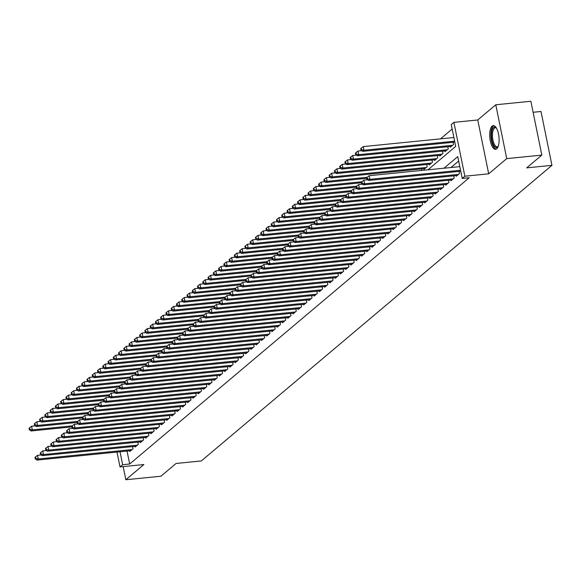 <?xml version="1.0" encoding="UTF-8"?>
<svg xmlns="http://www.w3.org/2000/svg" width="581" height="581" viewBox="0 0 581 581"><rect width="100%" height="100%" fill="white"/><g stroke="black" fill="none" stroke-linecap="round" stroke-linejoin="round"><path stroke-width="0.87" d="M492.107 126.113A11.918 4.583 -95.7 0 0 490.044 139.44A11.918 4.583 -95.7 0 0 495.6 149.324A11.918 4.583 -95.7 0 0 496.726 148.816A11.918 4.583 -95.7 0 0 498.781 135.489A11.918 4.583 -95.7 0 0 493.225 125.605A11.918 4.583 -95.7 0 0 492.107 126.113M427.928 169.826L455.7 146.412L451.255 124.581L453.892 122.359L464.844 176.21L462.215 178.425L457.77 156.594L443.986 168.214M477.749 119.969L488.701 173.821L506.734 158.613L541.826 155.105L530.867 101.261L495.782 104.769L477.749 119.969L453.892 122.359M533.111 112.278L540.998 111.487L551.95 165.338L201.331 460.936L176.072 463.471L160.937 476.231L125.852 479.739L143.877 464.539L120.02 466.928L116.999 452.069M452.163 129.033L440.492 138.866M506.734 158.613L495.782 104.769M123.179 466.616L125.852 479.739M456.158 175.6L456.288 176.275L459.448 173.61L459.005 171.402M450.892 180.037L451.03 180.713L454.182 178.047L453.739 175.84M445.627 184.475L445.765 185.15L448.924 182.485L448.474 180.284M440.362 188.919L440.5 189.588L443.659 186.922L443.209 184.722M435.096 193.357L435.234 194.025L438.394 191.36L437.943 189.159M429.831 197.794L429.969 198.462L433.128 195.804L432.678 193.596M424.566 202.232L424.704 202.9L427.863 200.242L427.413 198.034M419.3 206.669L419.438 207.344L422.598 204.679L422.147 202.471M414.035 211.106L414.173 211.782L417.332 209.116L416.882 206.916M408.777 215.551L408.908 216.219L412.067 213.554L411.624 211.353M403.512 219.988L403.65 220.657L406.802 217.991L406.359 215.791M398.246 224.426L398.384 225.094L401.544 222.436L401.093 220.228M392.981 228.863L393.119 229.531L396.278 226.873L395.828 224.665M387.716 233.301L387.854 233.976L391.013 231.311L390.563 229.103M382.451 237.738L382.588 238.413L385.748 235.748L385.297 233.54M377.185 242.175L377.323 242.851L380.482 240.185L380.032 237.985M371.92 246.62L372.058 247.288L375.217 244.623L374.767 242.422M366.655 251.057L366.793 251.726L369.952 249.06L369.501 246.86M361.397 255.495L361.527 256.163L364.686 253.505L364.243 251.297M356.131 259.932L356.269 260.6L359.421 257.942L358.978 255.734M350.866 264.37L351.004 265.045L354.163 262.38L353.713 260.172M345.601 268.807L345.739 269.482L348.898 266.817L348.447 264.616M340.335 273.252L340.473 273.92L343.632 271.254L343.182 269.054M335.07 277.689L335.208 278.357L338.367 275.692L337.917 273.491M329.805 282.126L329.943 282.794L333.102 280.136L332.652 277.929M324.539 286.564L324.677 287.232L327.837 284.574L327.386 282.366M319.274 291.001L319.412 291.677L322.571 289.011L322.121 286.803M314.016 295.438L314.147 296.114L317.306 293.449L316.863 291.241M308.751 299.876L308.889 300.551L312.041 297.886L311.598 295.685M303.485 304.321L303.623 304.989L306.783 302.323L306.332 300.123M298.22 308.758L298.358 309.426L301.517 306.761L301.067 304.56M292.955 313.195L293.093 313.863L296.252 311.205L295.802 308.998M287.689 317.633L287.827 318.301L290.987 315.643L290.536 313.435M282.424 322.07L282.562 322.745L285.721 320.08L285.271 317.872M277.159 326.507L277.297 327.183L280.456 324.518L280.006 322.317M271.901 330.952L272.031 331.62L275.191 328.955L274.74 326.754M266.635 335.39L266.766 336.058L269.925 333.392L269.482 331.192M261.37 339.827L261.508 340.495L264.66 337.837L264.217 335.629M256.105 344.264L256.243 344.932L259.402 342.274L258.952 340.067M250.839 348.702L250.977 349.377L254.137 346.712L253.686 344.504M245.574 353.139L245.712 353.814L248.871 351.149L248.421 348.941M240.309 357.576L240.447 358.252L243.606 355.587L243.156 353.386M235.044 362.021L235.182 362.689L238.341 360.024L237.89 357.823M229.778 366.458L229.916 367.127L233.075 364.461L232.625 362.261M224.52 370.896L224.651 371.564L227.81 368.906L227.36 366.698M219.255 375.333L219.386 376.001L222.545 373.343L222.102 371.136M213.99 379.771L214.128 380.446L217.279 377.781L216.836 375.573M208.724 384.208L208.862 384.883L212.021 382.218L211.571 380.018M203.459 388.653L203.597 389.321L206.756 386.655L206.306 384.455M198.194 393.09L198.332 393.758L201.491 391.093L201.041 388.892M192.928 397.527L193.066 398.196L196.225 395.538L195.775 393.33M187.663 401.965L187.801 402.633L190.96 399.975L190.51 397.767M182.398 406.402L182.536 407.078L185.695 404.412L185.245 402.205M177.14 410.84L177.27 411.515L180.43 408.85L179.979 406.642M171.874 415.277L172.005 415.952L175.164 413.287L174.721 411.087M166.609 419.722L166.747 420.39L169.899 417.724L169.456 415.524M161.344 424.159L161.482 424.827L164.641 422.162L164.191 419.961M156.078 428.596L156.216 429.265L159.376 426.607L158.925 424.399M150.813 433.034L150.951 433.702L154.11 431.044L153.66 428.836M145.548 437.471L145.686 438.147L148.845 435.481L148.395 433.273M140.282 441.909L140.42 442.584L143.58 439.919L143.129 437.718M135.017 446.353L135.155 447.021L138.314 444.356L137.864 442.156M421.799 170.436L421.494 168.933M423.912 168.686L424.05 169.361L427.209 166.696L426.759 164.488M429.177 164.249L429.308 164.917L432.467 162.259L432.024 160.051M434.443 159.811L434.573 160.479L437.733 157.821L437.29 155.614M439.701 155.374L439.839 156.042L442.998 153.377L442.548 151.176M444.966 150.937L445.104 151.605L448.263 148.939L447.813 146.739M450.231 146.492L450.369 147.167L453.529 144.502L453.078 142.301M127.036 451.059L129.672 464.008L469.23 177.721L462.215 178.425M458.678 161.046L451.009 167.517M129.759 450.791L129.89 451.459L133.049 448.793L132.599 446.593M488.701 173.821L464.844 176.21M129.672 464.008L122.649 464.713L120.02 466.928M541.826 155.105L526.684 167.865L551.95 165.338M120.02 451.764L122.649 464.713M41.273 454.959L37.496 455.337L38.237 458.975L132.127 449.571M35.797 458.394L35.499 456.942L34.969 457.385L35.267 458.845L35.797 458.394L38.237 458.975L36.923 460.087L130.812 450.682M37.496 455.337L35.499 456.942M35.267 458.845L36.923 460.087M35.347 425.851L31.577 426.229L32.311 429.867L30.996 430.979L71.935 426.875M72.371 425.858L32.311 429.867L29.871 429.294L29.573 427.834L29.05 428.284L29.348 429.737L29.871 429.294M30.996 430.979L29.348 429.737M29.573 427.834L31.577 426.229M498.222 146.354A10.313 3.965 84.3 0 1 498.113 146.514A10.313 3.965 84.3 0 1 493.458 144.858A10.313 3.965 84.3 0 1 491.715 131.8A10.313 3.965 84.3 0 1 496.247 127.856A10.313 3.965 84.3 0 1 496.377 127.994M496.457 128.132A9.55 3.675 -95.7 0 0 495.288 127.776A9.55 3.675 -95.7 0 0 492.499 133.964A9.55 3.675 -95.7 0 0 494.315 144.233A9.55 3.675 -95.7 0 0 497.191 146.782A9.55 3.675 -95.7 0 0 498.273 146.209M493.923 125.67A11.845 4.554 -95.7 0 0 490.872 133.783A11.845 4.554 -95.7 0 0 493.153 145.969A11.845 4.554 -95.7 0 0 496.268 149.121M46.531 450.522L42.762 450.9L43.502 454.538L137.392 445.133M41.062 453.957L40.764 452.505L40.234 452.948L40.532 454.4L41.062 453.957L43.502 454.538L42.181 455.642L136.077 446.244M42.762 450.9L40.764 452.505M40.532 454.4L42.181 455.642M51.796 446.077L48.027 446.455L48.768 450.093L142.657 440.696M46.32 449.52L46.03 448.067L45.5 448.51L45.797 449.963L46.32 449.52L48.768 450.093L47.446 451.205L141.343 441.807M48.027 446.455L46.03 448.067M45.797 449.963L47.446 451.205M57.061 441.64L53.292 442.018L54.026 445.656L147.923 436.258M51.586 445.082L51.295 443.63L50.765 444.073L51.063 445.525L51.586 445.082L54.026 445.656L52.711 446.767L146.608 437.37M53.292 442.018L51.295 443.63M51.063 445.525L52.711 446.767M62.327 437.202L58.55 437.58L59.291 441.219L153.188 431.821M56.851 440.645L56.553 439.185L56.03 439.635L56.328 441.088L56.851 440.645L59.291 441.219L57.977 442.33L151.873 432.925M58.55 437.58L56.553 439.185M56.328 441.088L57.977 442.33M40.612 421.414L36.835 421.791L37.576 425.43L36.262 426.541L77.2 422.438M77.636 421.421L37.576 425.43L35.136 424.856L34.838 423.396L34.315 423.839L34.613 425.299L35.136 424.856M36.262 426.541L34.613 425.299M34.838 423.396L36.835 421.791M45.877 416.976L42.101 417.354L42.841 420.993L41.527 422.104L82.466 418M82.894 416.984L42.841 420.993L40.401 420.412L40.104 418.959L39.581 419.402L39.878 420.862L40.401 420.412M41.527 422.104L39.878 420.862M40.104 418.959L42.101 417.354M51.143 412.539L47.366 412.917L48.107 416.555L46.792 417.659L87.731 413.563M88.159 412.539L48.107 416.555L45.667 415.974L45.369 414.522L44.846 414.965L45.136 416.417L45.667 415.974M46.792 417.659L45.136 416.417M45.369 414.522L47.366 412.917M56.408 408.094L52.631 408.472L53.372 412.111L52.058 413.222L92.996 409.126M93.425 408.102L53.372 412.111L50.932 411.537L50.634 410.084L50.111 410.527L50.402 411.98L50.932 411.537M52.058 413.222L50.402 411.98M50.634 410.084L52.631 408.472M67.592 432.765L63.816 433.143L64.556 436.781L158.453 427.384M62.116 436.208L61.818 434.748L61.295 435.191L61.593 436.651L62.116 436.208L64.556 436.781L63.242 437.892L157.139 428.487M63.816 433.143L61.818 434.748M61.593 436.651L63.242 437.892M61.673 403.657L57.897 404.035L58.637 407.673L57.323 408.784L98.262 404.688M98.69 403.664L58.637 407.673L56.197 407.099L55.899 405.647L55.369 406.09L55.667 407.542L56.197 407.099M57.323 408.784L55.667 407.542M55.899 405.647L57.897 404.035M72.857 428.328L69.081 428.705L69.822 432.344L163.719 422.939M67.381 431.77L67.084 430.31L66.561 430.753L66.851 432.213L67.381 431.77L69.822 432.344L68.507 433.455L162.397 424.05M69.081 428.705L67.084 430.31M66.851 432.213L68.507 433.455M66.938 399.22L63.162 399.597L63.903 403.236L62.588 404.347L103.527 400.251M103.955 399.227L63.903 403.236L61.463 402.662L61.165 401.202L60.635 401.653L60.932 403.105L61.463 402.662M62.588 404.347L60.932 403.105M61.165 401.202L63.162 399.597M78.123 423.89L74.346 424.268L75.087 427.906L168.984 418.502M72.647 427.325L72.349 425.873L71.826 426.316L72.117 427.769L72.647 427.325L75.087 427.906L73.772 429.01L167.662 419.613M74.346 424.268L72.349 425.873M72.117 427.769L73.772 429.01M72.197 394.782L68.427 395.16L69.168 398.798L67.846 399.91L108.792 395.806M109.221 394.789L69.168 398.798L66.721 398.225L66.43 396.765L65.9 397.208L66.198 398.668L66.721 398.225M67.846 399.91L66.198 398.668M66.43 396.765L68.427 395.16M83.388 419.453L79.612 419.831L80.352 423.469L174.242 414.064M77.912 422.888L77.614 421.436L77.084 421.879L77.382 423.331L77.912 422.888L80.352 423.469L79.038 424.573L172.927 415.175M79.612 419.831L77.614 421.436M77.382 423.331L79.038 424.573M77.462 390.345L73.693 390.722L74.433 394.361L73.112 395.472L114.05 391.369M114.486 390.352L74.433 394.361L71.986 393.787L71.695 392.328L71.165 392.771L71.463 394.23L71.986 393.787M73.112 395.472L71.463 394.23M71.695 392.328L73.693 390.722M88.653 415.008L84.877 415.386L85.618 419.024L179.507 409.627M83.177 418.451L82.88 416.998L82.349 417.441L82.647 418.894L83.177 418.451L85.618 419.024L84.303 420.136L178.193 410.738M84.877 415.386L82.88 416.998M82.647 418.894L84.303 420.136M82.727 385.907L78.958 386.285L79.691 389.924L78.377 391.028L119.316 386.931M119.751 385.907L79.691 389.924L77.251 389.343L76.953 387.89L76.431 388.333L76.728 389.793L77.251 389.343M78.377 391.028L76.728 389.793M76.953 387.89L78.958 386.285M93.911 410.571L90.142 410.949L90.883 414.587L184.773 405.189M88.443 414.013L88.145 412.561L87.615 413.004L87.913 414.456L88.443 414.013L90.883 414.587L89.561 415.698L183.458 406.301M90.142 410.949L88.145 412.561M87.913 414.456L89.561 415.698M87.992 381.47L84.216 381.848L84.957 385.486L83.642 386.59L124.581 382.494M125.017 381.47L84.957 385.486L82.517 384.905L82.219 383.453L81.696 383.896L81.994 385.348L82.517 384.905M83.642 386.59L81.994 385.348M82.219 383.453L84.216 381.848M99.177 406.134L95.407 406.511L96.148 410.15L190.038 400.752M93.701 409.576L93.41 408.116L92.88 408.559L93.178 410.019L93.701 409.576L96.148 410.15L94.826 411.261L188.723 401.856M95.407 406.511L93.41 408.116M93.178 410.019L94.826 411.261M93.258 377.025L89.481 377.403L90.222 381.042L88.908 382.153L129.846 378.057M130.275 377.033L90.222 381.042L87.782 380.468L87.484 379.015L86.961 379.458L87.259 380.911L87.782 380.468M88.908 382.153L87.259 380.911M87.484 379.015L89.481 377.403M104.442 401.696L100.673 402.074L101.406 405.712L195.303 396.307M98.966 405.139L98.676 403.679L98.145 404.122L98.443 405.582L98.966 405.139L101.406 405.712L100.092 406.823L193.989 397.419M100.673 402.074L98.676 403.679M98.443 405.582L100.092 406.823M98.523 372.588L94.747 372.966L95.487 376.604L94.173 377.715L135.112 373.619M135.54 372.595L95.487 376.604L93.047 376.03L92.749 374.578L92.226 375.021L92.517 376.473L93.047 376.03M94.173 377.715L92.517 376.473M92.749 374.578L94.747 372.966M103.788 368.151L100.012 368.528L100.753 372.167L99.438 373.278L140.377 369.175M140.805 368.158L100.753 372.167L98.312 371.593L98.015 370.133L97.492 370.584L97.782 372.036L98.312 371.593M99.438 373.278L97.782 372.036M98.015 370.133L100.012 368.528M109.054 363.713L105.277 364.091L106.018 367.729L104.703 368.841L145.642 364.737M146.071 363.721L106.018 367.729L103.578 367.156L103.28 365.696L102.75 366.139L103.048 367.599L103.578 367.156M104.703 368.841L103.048 367.599M103.28 365.696L105.277 364.091M109.707 397.259L105.931 397.636L106.672 401.275L200.568 391.87M104.231 400.694L103.934 399.241L103.411 399.684L103.709 401.144L104.231 400.694L106.672 401.275L105.357 402.386L199.254 392.981M105.931 397.636L103.934 399.241M103.709 401.144L105.357 402.386M114.973 392.821L111.196 393.199L111.937 396.838L205.834 387.433M109.497 396.257L109.199 394.804L108.676 395.247L108.974 396.7L109.497 396.257L111.937 396.838L110.622 397.941L204.519 388.544M111.196 393.199L109.199 394.804M108.974 396.7L110.622 397.941M120.238 388.377L116.461 388.754L117.202 392.393L211.099 382.995M114.762 391.819L114.464 390.367L113.941 390.81L114.232 392.262L114.762 391.819L117.202 392.393L115.888 393.504L209.777 384.106M116.461 388.754L114.464 390.367M114.232 392.262L115.888 393.504M114.319 359.276L110.543 359.654L111.283 363.292L109.969 364.403L150.907 360.3M151.336 359.283L111.283 363.292L108.843 362.711L108.545 361.259L108.015 361.702L108.313 363.161L108.843 362.711M109.969 364.403L108.313 363.161M108.545 361.259L110.543 359.654M125.503 383.939L121.727 384.317L122.468 387.955L216.364 378.558M120.027 387.382L119.73 385.929L119.207 386.372L119.497 387.825L120.027 387.382L122.468 387.955L121.153 389.067L215.043 379.669M121.727 384.317L119.73 385.929M119.497 387.825L121.153 389.067M119.577 354.838L115.808 355.216L116.549 358.855L115.227 359.959L156.173 355.862M156.601 354.838L116.549 358.855L114.101 358.274L113.811 356.821L113.28 357.264L113.578 358.717L114.101 358.274M115.227 359.959L113.578 358.717M113.811 356.821L115.808 355.216M130.769 379.502L126.992 379.88L127.733 383.518L221.622 374.12M125.293 382.944L124.995 381.485L124.465 381.935L124.762 383.387L125.293 382.944L127.733 383.518L126.418 384.629L220.308 375.224M126.992 379.88L124.995 381.485M124.762 383.387L126.418 384.629M124.842 350.394L121.073 350.771L121.814 354.41L120.492 355.521L161.431 351.425M161.867 350.401L121.814 354.41L119.366 353.836L119.076 352.384L118.546 352.827L118.844 354.279L119.366 353.836M120.492 355.521L118.844 354.279M119.076 352.384L121.073 350.771M136.034 375.065L132.257 375.442L132.998 379.081L226.888 369.683M130.558 378.507L130.26 377.047L129.73 377.49L130.028 378.95L130.558 378.507L132.998 379.081L131.684 380.192L225.573 370.787M132.257 375.442L130.26 377.047M130.028 378.95L131.684 380.192M130.108 345.956L126.338 346.334L127.072 349.973L125.757 351.084L166.696 346.988M167.132 345.964L127.072 349.973L124.632 349.399L124.334 347.946L123.811 348.389L124.109 349.842L124.632 349.399M125.757 351.084L124.109 349.842M124.334 347.946L126.338 346.334M141.292 370.627L137.523 371.005L138.263 374.643L232.153 365.238M135.823 374.07L135.526 372.61L134.995 373.053L135.293 374.513L135.823 374.07L138.263 374.643L136.942 375.754L230.839 366.35M137.523 371.005L135.526 372.61M135.293 374.513L136.942 375.754M135.373 341.519L131.596 341.897L132.337 345.535L131.023 346.646L171.961 342.55M172.397 341.526L132.337 345.535L129.897 344.961L129.599 343.502L129.076 343.952L129.374 345.404L129.897 344.961M131.023 346.646L129.374 345.404M129.599 343.502L131.596 341.897M146.557 366.19L142.788 366.567L143.529 370.206L237.418 360.801M141.081 369.625L140.791 368.172L140.261 368.615L140.558 370.068L141.081 369.625L143.529 370.206L142.207 371.31L236.104 361.912M142.788 366.567L140.791 368.172M140.558 370.068L142.207 371.31M140.638 337.082L136.862 337.459L137.603 341.098L136.288 342.209L177.227 338.106M183.414 335.121L179.638 335.498L177.111 337.546L177.408 338.999L177.939 338.556L177.641 337.103L137.603 341.098L135.162 340.524L134.865 339.064L134.342 339.507L134.639 340.967L135.162 340.524M136.288 342.209L134.639 340.967M134.865 339.064L136.862 337.459M151.823 361.752L148.053 362.13L148.787 365.769L242.684 356.364M146.347 365.188L146.056 363.735L145.526 364.178L145.824 365.631L146.347 365.188L148.787 365.769L147.472 366.872L241.369 357.475M148.053 362.13L146.056 363.735M145.824 365.631L147.472 366.872M145.904 332.644L142.127 333.022L142.868 336.66L141.553 337.772L182.492 333.668M188.672 330.676L184.903 331.054L182.376 333.109L182.674 334.562L183.204 334.119L182.906 332.666L142.868 336.66L140.428 336.087L140.13 334.627L139.607 335.07L139.898 336.53L140.428 336.087M141.553 337.772L139.898 336.53M140.13 334.627L142.127 333.022M157.088 357.308L153.311 357.685L154.052 361.324L247.949 351.926M151.612 360.75L151.314 359.298L150.791 359.741L151.089 361.193L151.612 360.75L154.052 361.324L152.738 362.435L246.635 353.037M153.311 357.685L151.314 359.298M151.089 361.193L152.738 362.435M151.169 328.207L147.392 328.585L148.133 332.223L146.819 333.327L187.757 329.231M188.186 328.207L148.133 332.223L145.693 331.642L145.395 330.19L144.872 330.633L145.163 332.085L145.693 331.642M146.819 333.327L145.163 332.085M145.395 330.19L147.392 328.585M162.353 352.87L158.577 353.248L159.317 356.887L253.214 347.489M156.877 356.313L156.579 354.86L156.057 355.303L156.354 356.756L156.877 356.313L159.317 356.887L158.003 357.998L251.9 348.6M158.577 353.248L156.579 354.86M156.354 356.756L158.003 357.998M167.618 348.433L163.842 348.811L164.583 352.449L258.48 343.051M162.143 351.875L161.845 350.416L161.322 350.859L161.612 352.318L162.143 351.875L164.583 352.449L163.268 353.56L257.158 344.155M163.842 348.811L161.845 350.416M161.612 352.318L163.268 353.56M172.884 343.996L169.107 344.373L169.848 348.012L263.745 338.607M167.408 347.438L167.11 345.978L166.587 346.421L166.878 347.881L167.408 347.438L169.848 348.012L168.534 349.123L262.423 339.718M169.107 344.373L167.11 345.978M166.878 347.881L168.534 349.123M156.434 323.77L152.658 324.147L153.399 327.786L152.084 328.89L193.023 324.794M193.451 323.77L153.399 327.786L150.958 327.205L150.661 325.752L150.13 326.195L150.428 327.648L150.958 327.205M152.084 328.89L150.428 327.648M150.661 325.752L152.658 324.147M161.7 319.325L157.923 319.703L158.664 323.341L157.349 324.452L198.288 320.356M204.468 317.364L200.692 317.742L198.172 319.79L198.47 321.249L198.992 320.806L198.695 319.347L158.664 323.341L156.224 322.767L155.926 321.315L155.396 321.758L155.693 323.21L156.224 322.767M157.349 324.452L155.693 323.21M155.926 321.315L157.923 319.703M166.958 314.887L163.188 315.265L163.929 318.904L162.607 320.015L203.553 315.919M209.734 312.927L205.957 313.304L203.437 315.352L203.735 316.812L204.258 316.369L203.96 314.909L163.929 318.904L161.482 318.33L161.191 316.877L160.661 317.32L160.959 318.773L161.482 318.33M162.607 320.015L160.959 318.773M161.191 316.877L163.188 315.265M178.149 339.558L174.373 339.936L175.113 343.574L269.003 334.169M172.673 342.993L172.375 341.541L171.845 341.984L172.143 343.444L172.673 342.993L175.113 343.574L173.799 344.686L267.688 335.281M174.373 339.936L172.375 341.541M172.143 343.444L173.799 344.686M172.223 310.45L168.454 310.828L169.194 314.466L167.873 315.577L208.811 311.474M214.999 308.489L211.223 308.867L208.702 310.915L208.993 312.367L209.523 311.924L209.225 310.472L169.194 314.466L166.747 313.893L166.456 312.433L165.926 312.876L166.224 314.336L166.747 313.893M167.873 315.577L166.224 314.336M166.456 312.433L168.454 310.828M179.638 335.498L180.379 339.137L274.268 329.732M177.939 338.556L180.379 339.137L179.064 340.241L272.954 330.843M177.408 338.999L179.064 340.241M177.488 306.013L173.712 306.39L174.453 310.029L173.138 311.14L214.077 307.037M214.512 306.02L174.453 310.029L172.012 309.455L171.715 307.995L171.192 308.438L171.489 309.898L172.012 309.455M173.138 311.14L171.489 309.898M171.715 307.995L173.712 306.39M184.903 331.054L185.644 334.692L279.534 325.295M183.204 334.119L185.644 334.692L184.322 335.803L278.219 326.406M182.674 334.562L184.322 335.803M182.754 301.575L178.977 301.953L179.718 305.591L178.403 306.703L219.342 302.599M219.778 301.583L179.718 305.591L177.278 305.01L176.98 303.558L176.457 304.001L176.755 305.461L177.278 305.01M178.403 306.703L176.755 305.461M176.98 303.558L178.977 301.953M193.938 326.239L190.169 326.616L190.909 330.255L284.799 320.857M188.462 329.681L188.171 328.229L187.641 328.672L187.939 330.124L188.462 329.681L190.909 330.255L189.588 331.366L283.484 321.968M190.169 326.616L188.171 328.229M187.939 330.124L189.588 331.366M188.019 297.138L184.242 297.516L184.983 301.154L183.669 302.258L224.607 298.162M230.795 295.17L227.018 295.547L224.491 297.603L224.789 299.055L225.319 298.612L225.021 297.16L184.983 301.154L182.543 300.573L182.245 299.121L181.722 299.564L182.02 301.016L182.543 300.573M183.669 302.258L182.02 301.016M182.245 299.121L184.242 297.516M199.203 321.801L195.434 322.179L196.167 325.818L290.064 316.42M193.727 325.244L193.437 323.784L192.907 324.234L193.204 325.687L193.727 325.244L196.167 325.818L194.853 326.929L288.75 317.524M195.434 322.179L193.437 323.784M193.204 325.687L194.853 326.929M200.692 317.742L201.433 321.38L295.33 311.982M198.992 320.806L201.433 321.38L200.118 322.491L294.015 313.086M198.47 321.249L200.118 322.491M205.957 313.304L206.698 316.943L300.595 307.538M204.258 316.369L206.698 316.943L205.383 318.054L299.28 308.649M203.735 316.812L205.383 318.054M193.284 292.693L189.508 293.071L190.248 296.709L188.934 297.821L229.873 293.725M236.053 290.732L232.284 291.11L229.756 293.158L230.054 294.618L230.584 294.175L230.287 292.715L190.248 296.709L187.808 296.136L187.51 294.683L186.988 295.126L187.278 296.579L187.808 296.136M188.934 297.821L187.278 296.579M187.51 294.683L189.508 293.071M198.549 288.256L194.773 288.634L195.514 292.272L194.199 293.383L235.138 289.287M235.566 288.263L195.514 292.272L193.074 291.698L192.776 290.246L192.253 290.689L192.543 292.141L193.074 291.698M194.199 293.383L192.543 292.141M192.776 290.246L194.773 288.634M203.815 283.818L200.038 284.196L200.779 287.835L199.465 288.946L240.403 284.85M240.832 283.826L200.779 287.835L198.339 287.261L198.041 285.801L197.511 286.251L197.809 287.704L198.339 287.261M199.465 288.946L197.809 287.704M198.041 285.801L200.038 284.196M211.223 308.867L211.963 312.505L305.86 303.1M209.523 311.924L211.963 312.505L210.649 313.609L304.538 304.212M208.993 312.367L210.649 313.609M209.08 279.381L205.304 279.759L206.044 283.397L204.73 284.508L245.669 280.405M251.849 277.42L248.072 277.798L245.552 279.846L245.85 281.298L246.373 280.855L246.075 279.403L206.044 283.397L203.604 282.824L203.306 281.364L202.776 281.807L203.074 283.267L203.604 282.824M204.73 284.508L203.074 283.267M203.306 281.364L205.304 279.759M220.264 304.052L216.488 304.429L217.229 308.068L311.125 298.663M214.788 307.487L214.491 306.034L213.968 306.477L214.258 307.93L214.788 307.487L217.229 308.068L215.914 309.172L309.804 299.774M216.488 304.429L214.491 306.034M214.258 307.93L215.914 309.172M214.338 274.944L210.569 275.321L211.31 278.96L209.988 280.071L250.934 275.968M257.114 272.976L253.338 273.353L250.818 275.409L251.115 276.861L251.638 276.418L251.341 274.966L211.31 278.96L208.862 278.386L208.572 276.926L208.042 277.369L208.339 278.829L208.862 278.386M209.988 280.071L208.339 278.829M208.572 276.926L210.569 275.321M225.53 299.607L221.753 299.985L222.494 303.623L316.384 294.226M220.054 303.05L219.756 301.597L219.226 302.04L219.524 303.493L220.054 303.05L222.494 303.623L221.179 304.734L315.069 295.337M221.753 299.985L219.756 301.597M219.524 303.493L221.179 304.734M219.603 270.506L215.834 270.884L216.575 274.522L215.253 275.626L256.192 271.53M256.628 270.506L216.575 274.522L214.128 273.941L213.837 272.489L213.307 272.932L213.605 274.385L214.128 273.941M215.253 275.626L213.605 274.385M213.837 272.489L215.834 270.884M227.018 295.547L227.759 299.186L321.649 289.788M225.319 298.612L227.759 299.186L226.445 300.297L320.334 290.899M224.789 299.055L226.445 300.297M224.869 266.069L221.092 266.447L221.833 270.085L220.519 271.189L261.457 267.093M261.893 266.069L221.833 270.085L219.393 269.504L219.095 268.052L218.572 268.495L218.87 269.947L219.393 269.504M220.519 271.189L218.87 269.947M219.095 268.052L221.092 266.447M232.284 291.11L233.025 294.749L326.914 285.351M230.584 294.175L233.025 294.749L231.703 295.86L325.6 286.455M230.054 294.618L231.703 295.86M230.134 261.624L226.358 262.002L227.098 265.64L225.784 266.752L266.723 262.656M272.91 259.663L269.134 260.041L266.606 262.089L266.904 263.549L267.434 263.106L267.137 261.646L227.098 265.64L224.658 265.067L224.36 263.614L223.838 264.057L224.135 265.51L224.658 265.067M225.784 266.752L224.135 265.51M224.36 263.614L226.358 262.002M241.318 286.295L237.549 286.673L238.29 290.311L332.179 280.906M235.842 289.737L235.552 288.278L235.022 288.721L235.32 290.18L235.842 289.737L238.29 290.311L236.968 291.422L330.865 282.017M237.549 286.673L235.552 288.278M235.32 290.18L236.968 291.422M235.399 257.187L231.623 257.565L232.364 261.203L231.049 262.314L271.988 258.218M278.176 255.226L274.399 255.604L271.872 257.652L272.169 259.111L272.7 258.668L272.402 257.209L232.364 261.203L229.923 260.629L229.626 259.177L229.103 259.62L229.401 261.072L229.923 260.629M231.049 262.314L229.401 261.072M229.626 259.177L231.623 257.565M246.584 281.858L242.814 282.235L243.548 285.874L337.445 276.469M241.108 285.293L240.817 283.84L240.287 284.283L240.585 285.743L241.108 285.293L243.548 285.874L242.233 286.985L336.13 277.58M242.814 282.235L240.817 283.84M240.585 285.743L242.233 286.985M240.665 252.75L236.888 253.127L237.629 256.766L236.314 257.877L277.253 253.774M283.434 250.789L279.664 251.166L277.137 253.214L277.435 254.667L277.965 254.224L277.667 252.771L237.629 256.766L235.189 256.192L234.891 254.732L234.368 255.175L234.659 256.635L235.189 256.192M236.314 257.877L234.659 256.635M234.891 254.732L236.888 253.127M248.072 277.798L248.813 281.436L342.71 272.031M246.373 280.855L248.813 281.436L247.499 282.54L341.396 273.143M245.85 281.298L247.499 282.54M245.93 248.312L242.154 248.69L242.894 252.328L241.58 253.439L282.519 249.336M282.947 248.319L242.894 252.328L240.454 251.755L240.156 250.295L239.633 250.738L239.924 252.198L240.454 251.755M241.58 253.439L239.924 252.198M240.156 250.295L242.154 248.69M253.338 273.353L254.079 276.992L347.975 267.594M251.638 276.418L254.079 276.992L252.764 278.103L346.661 268.705M251.115 276.861L252.764 278.103M251.195 243.875L247.419 244.252L248.16 247.891L246.845 249.002L287.784 244.899M288.212 243.882L248.16 247.891L245.719 247.31L245.422 245.857L244.891 246.3L245.189 247.76L245.719 247.31M246.845 249.002L245.189 247.76M245.422 245.857L247.419 244.252M262.38 268.538L258.603 268.916L259.344 272.554L353.241 263.157M256.904 271.981L256.606 270.528L256.083 270.971L256.374 272.424L256.904 271.981L259.344 272.554L258.029 273.666L351.919 264.268M258.603 268.916L256.606 270.528M256.374 272.424L258.029 273.666M256.461 239.437L252.684 239.815L253.425 243.454L252.11 244.557L293.049 240.461M293.478 239.437L253.425 243.454L250.985 242.873L250.687 241.42L250.157 241.863L250.455 243.316L250.985 242.873M252.11 244.557L250.455 243.316M250.687 241.42L252.684 239.815M267.645 264.101L263.868 264.478L264.609 268.117L358.506 258.719M262.169 267.543L261.871 266.083L261.348 266.534L261.639 267.986L262.169 267.543L264.609 268.117L263.295 269.228L357.184 259.823M263.868 264.478L261.871 266.083M261.639 267.986L263.295 269.228M261.719 234.993L257.949 235.37L258.69 239.009L257.368 240.12L298.314 236.024M298.743 235L258.69 239.009L256.243 238.435L255.952 236.983L255.422 237.426L255.72 238.878L256.243 238.435M257.368 240.12L255.72 238.878M255.952 236.983L257.949 235.37M269.134 260.041L269.875 263.68L363.764 254.282M267.434 263.106L269.875 263.68L268.56 264.791L362.45 255.386M266.904 263.549L268.56 264.791M266.984 230.555L263.215 230.933L263.956 234.571L262.634 235.683L303.572 231.587M304.008 230.563L263.956 234.571L261.508 233.998L261.218 232.545L260.687 232.988L260.985 234.441L261.508 233.998M262.634 235.683L260.985 234.441M261.218 232.545L263.215 230.933M274.399 255.604L275.14 259.242L369.029 249.837M272.7 258.668L275.14 259.242L273.825 260.353L367.715 250.948M272.169 259.111L273.825 260.353M272.249 226.118L268.473 226.496L269.214 230.134L267.899 231.245L308.838 227.149M309.274 226.125L269.214 230.134L266.773 229.56L266.476 228.101L265.953 228.551L266.251 230.003L266.773 229.56M267.899 231.245L266.251 230.003M266.476 228.101L268.473 226.496M279.664 251.166L280.405 254.805L374.295 245.4M277.965 254.224L280.405 254.805L279.083 255.909L372.98 246.511M277.435 254.667L279.083 255.909M277.515 221.681L273.738 222.058L274.479 225.697L273.164 226.808L314.103 222.705M314.539 221.688L274.479 225.697L272.039 225.123L271.741 223.663L271.218 224.106L271.516 225.566L272.039 225.123M273.164 226.808L271.516 225.566M271.741 223.663L273.738 222.058M288.699 246.351L284.93 246.729L285.67 250.367L379.56 240.962M283.223 249.786L282.932 248.334L282.402 248.777L282.7 250.229L283.223 249.786L285.67 250.367L284.349 251.471L378.246 242.074M284.93 246.729L282.932 248.334M282.7 250.229L284.349 251.471M282.78 217.243L279.003 217.621L279.744 221.259L278.43 222.37L319.368 218.267M319.797 217.25L279.744 221.259L277.304 220.686L277.006 219.226L276.483 219.669L276.781 221.129L277.304 220.686M278.43 222.37L276.781 221.129M277.006 219.226L279.003 217.621M293.964 241.907L290.195 242.284L290.928 245.923L384.825 236.525M288.488 245.349L288.198 243.897L287.668 244.34L287.965 245.792L288.488 245.349L290.928 245.923L289.614 247.034L383.511 237.636M290.195 242.284L288.198 243.897M287.965 245.792L289.614 247.034M288.045 212.806L284.269 213.183L285.01 216.822L283.695 217.926L324.634 213.83M325.062 212.806L285.01 216.822L282.569 216.241L282.272 214.788L281.749 215.231L282.039 216.684L282.569 216.241M283.695 217.926L282.039 216.684M282.272 214.788L284.269 213.183M299.23 237.469L295.453 237.847L296.194 241.485L390.091 232.088M293.754 240.912L293.456 239.459L292.933 239.902L293.231 241.355L293.754 240.912L296.194 241.485L294.879 242.597L388.776 233.199M295.453 237.847L293.456 239.459M293.231 241.355L294.879 242.597M293.311 208.368L289.534 208.746L290.275 212.385L288.96 213.488L329.899 209.392M330.328 208.368L290.275 212.385L287.835 211.804L287.537 210.351L287.014 210.794L287.305 212.247L287.835 211.804M288.96 213.488L287.305 212.247M287.537 210.351L289.534 208.746M304.495 233.032L300.718 233.409L301.459 237.048L395.356 227.65M299.019 236.474L298.721 235.014L298.198 235.458L298.496 236.917L299.019 236.474L301.459 237.048L300.145 238.159L394.041 228.754M300.718 233.409L298.721 235.014M298.496 236.917L300.145 238.159M298.576 203.924L294.799 204.301L295.54 207.94L294.226 209.051L335.164 204.955M335.593 203.931L295.54 207.94L293.1 207.366L292.802 205.914L292.272 206.357L292.57 207.809L293.1 207.366M294.226 209.051L292.57 207.809M292.802 205.914L294.799 204.301M309.76 228.594L305.984 228.972L306.724 232.611L400.621 223.206M304.284 232.037L303.986 230.577L303.464 231.02L303.754 232.48L304.284 232.037L306.724 232.611L305.41 233.722L399.3 224.317M305.984 228.972L303.986 230.577M303.754 232.48L305.41 233.722M303.841 199.486L300.065 199.864L300.805 203.503L299.491 204.614L340.43 200.518M340.858 199.494L300.805 203.503L298.365 202.929L298.068 201.476L297.537 201.919L297.835 203.372L298.365 202.929M299.491 204.614L297.835 203.372M298.068 201.476L300.065 199.864M315.025 224.157L311.249 224.535L311.99 228.173L405.887 218.768M309.55 227.592L309.252 226.14L308.729 226.583L309.019 228.042L309.55 227.592L311.99 228.173L310.675 229.284L404.565 219.879M311.249 224.535L309.252 226.14M309.019 228.042L310.675 229.284M309.099 195.049L305.33 195.427L306.071 199.065L304.749 200.176L345.695 196.073M346.123 195.056L306.071 199.065L303.623 198.491L303.333 197.032L302.803 197.475L303.1 198.934L303.623 198.491M304.749 200.176L303.1 198.934M303.333 197.032L305.33 195.427M320.291 219.72L316.514 220.097L317.255 223.736L411.145 214.331M314.815 223.155L314.517 221.702L313.987 222.145L314.285 223.598L314.815 223.155L317.255 223.736L315.941 224.84L409.83 215.442M316.514 220.097L314.517 221.702M314.285 223.598L315.941 224.84M325.556 215.275L321.78 215.653L322.52 219.291L416.41 209.894M320.08 218.717L319.782 217.265L319.252 217.708L319.55 219.16L320.08 218.717L322.52 219.291L321.206 220.402L415.095 211.005M321.78 215.653L319.782 217.265M319.55 219.16L321.206 220.402M330.814 210.838L327.045 211.215L327.786 214.854L421.675 205.456M325.345 214.28L325.048 212.828L324.518 213.271L324.815 214.723L325.345 214.28L327.786 214.854L326.464 215.965L420.361 206.567M327.045 211.215L325.048 212.828M324.815 214.723L326.464 215.965M336.079 206.4L332.31 206.778L333.051 210.416L426.941 201.019M330.604 209.843L330.313 208.383L329.783 208.833L330.081 210.286L330.604 209.843L333.051 210.416L331.729 211.528L425.626 202.123M332.31 206.778L330.313 208.383M330.081 210.286L331.729 211.528M341.345 201.963L337.576 202.341L338.309 205.979L432.206 196.581M335.869 205.405L335.578 203.946L335.048 204.389L335.346 205.848L335.869 205.405L338.309 205.979L336.995 207.09L430.891 197.685M337.576 202.341L335.578 203.946M335.346 205.848L336.995 207.09M346.61 197.525L342.834 197.903L343.574 201.542L437.471 192.137M341.134 200.968L340.836 199.508L340.313 199.951L340.611 201.411L341.134 200.968L343.574 201.542L342.26 202.653L436.157 193.248M342.834 197.903L340.836 199.508M340.611 201.411L342.26 202.653M314.365 190.612L310.595 190.989L311.336 194.628L310.014 195.739L350.953 191.636M351.389 190.619L311.336 194.628L308.889 194.054L308.598 192.594L308.068 193.037L308.366 194.497L308.889 194.054M310.014 195.739L308.366 194.497M308.598 192.594L310.595 190.989M319.63 186.174L315.853 186.552L316.594 190.19L315.28 191.302L356.218 187.198M356.654 186.181L316.594 190.19L314.154 189.609L313.856 188.157L313.333 188.6L313.631 190.06L314.154 189.609M315.28 191.302L313.631 190.06M313.856 188.157L315.853 186.552M324.895 181.737L321.119 182.114L321.859 185.753L320.545 186.857L361.484 182.761M361.919 181.737L321.859 185.753L319.419 185.172L319.122 183.719L318.599 184.162L318.896 185.615L319.419 185.172M320.545 186.857L318.896 185.615M319.122 183.719L321.119 182.114M330.161 177.292L326.384 177.67L327.125 181.308L325.81 182.419L366.749 178.323M367.177 177.299L327.125 181.308L324.685 180.735L324.387 179.282L323.864 179.725L324.162 181.178L324.685 180.735M325.81 182.419L324.162 181.178M324.387 179.282L326.384 177.67M335.426 172.855L331.649 173.232L332.39 176.871L331.076 177.982L424.965 168.584M426.287 167.473L332.39 176.871L329.95 176.297L329.652 174.845L329.129 175.288L329.42 176.74L329.95 176.297M331.076 177.982L329.42 176.74M329.652 174.845L331.649 173.232M340.691 168.417L336.915 168.795L337.655 172.434L336.341 173.545L430.23 164.14M431.552 163.036L337.655 172.434L335.215 171.86L334.917 170.4L334.395 170.85L334.685 172.303L335.215 171.86M336.341 173.545L334.685 172.303M334.917 170.4L336.915 168.795M351.875 193.088L348.099 193.466L348.84 197.104L442.737 187.699M346.399 196.523L346.102 195.071L345.579 195.514L345.877 196.966L346.399 196.523L348.84 197.104L347.525 198.208L441.422 188.81M348.099 193.466L346.102 195.071M345.877 196.966L347.525 198.208M345.956 163.98L342.18 164.358L342.921 167.996L341.606 169.107L435.496 159.702M436.81 158.598L342.921 167.996L340.481 167.422L340.183 165.963L339.653 166.406L339.95 167.865L340.481 167.422M341.606 169.107L339.95 167.865M340.183 165.963L342.18 164.358M357.141 188.651L353.364 189.028L354.105 192.66L448.002 183.262M351.665 192.086L351.367 190.633L350.844 191.076L351.135 192.529L351.665 192.086L354.105 192.66L352.79 193.771L446.68 184.373M353.364 189.028L351.367 190.633M351.135 192.529L352.79 193.771M351.222 159.543L347.445 159.92L348.186 163.559L346.872 164.67L440.761 155.265M442.076 154.154L348.186 163.559L345.746 162.985L345.448 161.525L344.918 161.968L345.216 163.428L345.746 162.985M346.872 164.67L345.216 163.428M345.448 161.525L347.445 159.92M362.406 184.206L358.63 184.584L359.37 188.222L453.267 178.825M356.93 187.648L356.632 186.196L356.109 186.639L356.4 188.091L356.93 187.648L359.37 188.222L358.056 189.333L451.945 179.936M358.63 184.584L356.632 186.196M356.4 188.091L358.056 189.333M356.48 155.105L352.711 155.483L353.451 159.121L352.13 160.225L446.026 150.828M447.341 149.716L353.451 159.121L351.004 158.54L350.713 157.088L350.183 157.531L350.481 158.983L351.004 158.54M352.13 160.225L350.481 158.983M350.713 157.088L352.711 155.483M367.671 179.769L363.895 180.146L364.636 183.785L458.525 174.387M362.195 183.211L361.898 181.759L361.367 182.202L361.665 183.654L362.195 183.211L364.636 183.785L363.321 184.896L457.211 175.498M363.895 180.146L361.898 181.759M361.665 183.654L363.321 184.896M361.745 150.668L357.976 151.045L358.717 154.684L357.395 155.788L451.292 146.39M452.606 145.279L358.717 154.684L356.269 154.103L355.979 152.65L355.449 153.094L355.746 154.546L356.269 154.103M357.395 155.788L355.746 154.546M355.979 152.65L357.976 151.045M459.811 166.631L369.16 175.709L369.901 179.347L460.551 170.269M367.461 178.774L367.163 177.314L366.633 177.757L366.931 179.217L367.461 178.774L369.901 179.347L368.586 180.459L460.748 171.228M369.16 175.709L367.163 177.314M366.931 179.217L368.586 180.459M453.892 137.53L363.234 146.601L363.975 150.239L362.66 151.35L454.829 142.127M454.632 141.168L363.975 150.239L361.535 149.666L361.237 148.213L360.714 148.656L361.012 150.109L361.535 149.666M362.66 151.35L361.012 150.109M361.237 148.213L363.234 146.601"/></g></svg>
